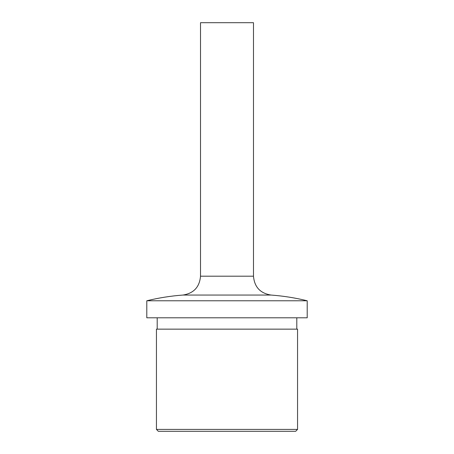 <?xml version="1.0" encoding="UTF-8"?>
<svg xmlns="http://www.w3.org/2000/svg" width="454" height="454" viewBox="0 0 454 454"><rect width="100%" height="100%" fill="white"/><g stroke="black" fill="none" stroke-linecap="round" stroke-linejoin="round"><path stroke-width="0.68" d="M200.515 276.185L253.485 276.185L253.485 22.7L200.515 22.7L200.515 276.185C199.584 287.03 193.739 293.318 182.99 295.049C170.766 295.951 158.701 297.858 146.795 300.775L146.795 317.8L307.205 317.8L307.205 300.775L146.795 300.775M297.557 329.15L156.443 329.15L156.443 429.41L297.557 429.41L297.557 329.15M297.557 429.41L295.668 431.3L158.333 431.3L156.443 429.41M253.485 276.185C254.416 287.03 260.261 293.318 271.01 295.049L182.99 295.049M271.01 295.049C283.234 295.951 295.299 297.858 307.205 300.775M296.803 317.8L296.803 329.15M157.197 317.8L157.197 329.15"/></g></svg>
